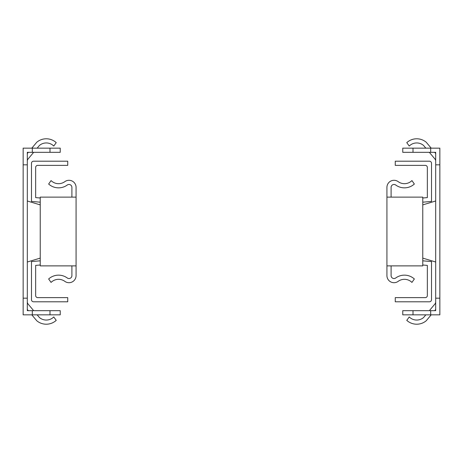 <?xml version="1.0" encoding="UTF-8"?>
<svg xmlns="http://www.w3.org/2000/svg" width="463" height="463" viewBox="0 0 463 463"><rect width="100%" height="100%" fill="white"/><g stroke="black" fill="none" stroke-linecap="round" stroke-linejoin="round"><path stroke-width="0.69" d="M31.802 148.16L36.768 142.245A14.793 14.793 0 0 1 56.231 142.639L53.766 146.036A10.626 10.626 0 0 0 39.448 145.44L37.162 148.16M27.317 153.508L28.307 152.327M27.317 161.107A3.334 3.334 0 0 1 28.098 158.965L33.666 152.327M49.992 152.327L49.992 148.16L60.236 148.16L60.236 152.327L27.317 152.327L27.317 310.673L32.317 310.673L32.317 314.84L23.15 314.84L23.15 298.172L27.317 298.172M32.317 310.673L60.236 310.673L60.236 314.84L32.317 314.84M49.992 148.16L32.317 148.16L32.317 152.327M27.317 164.828L23.15 164.828L23.15 148.16L32.317 148.16M28.307 310.673L27.317 309.492M27.317 301.893A3.334 3.334 0 0 0 28.098 304.035L33.666 310.673M37.162 314.84L39.448 317.56A10.626 10.626 0 0 0 53.766 316.964L56.231 320.361A14.793 14.793 0 0 1 36.768 320.755L31.802 314.84M23.15 298.172L23.15 164.828M27.317 200.994L40.235 204.889M40.235 258.111L27.317 262.006M40.235 260.814L31.484 261.578L31.484 299.711A2.083 2.083 0 0 0 33.568 301.795L67.737 301.795L67.737 297.628L37.735 297.628A2.083 2.083 0 0 1 35.651 295.544L35.651 265.397L40.235 264.998M40.235 198.002L35.651 197.603L35.651 167.456A2.083 2.083 0 0 1 37.735 165.372L67.737 165.372L67.737 161.205L33.568 161.205A2.083 2.083 0 0 0 31.484 163.289L31.484 201.422L40.235 202.186M71.904 265.878L71.904 275.618A2.917 2.917 0 0 1 67.274 277.979A14.793 14.793 0 0 0 48.65 278.969L51.063 282.418A10.626 10.626 0 0 1 64.82 281.348A7.084 7.084 0 0 0 76.071 275.618L76.071 187.382A7.084 7.084 0 0 0 64.82 181.652A10.626 10.626 0 0 1 51.063 180.582L48.65 184.031A14.793 14.793 0 0 0 67.274 185.021A2.917 2.917 0 0 1 71.904 187.382L71.904 197.122M76.071 197.122L40.235 197.122L40.235 265.878L76.071 265.878M431.198 314.84L426.232 320.755A14.793 14.793 0 0 1 406.769 320.361L409.234 316.964A10.626 10.626 0 0 0 423.552 317.56L425.838 314.84M435.683 309.492L434.693 310.673M435.683 301.893A3.334 3.334 0 0 1 434.902 304.035L429.334 310.673M413.008 310.673L413.008 314.84L402.764 314.84L402.764 310.673L435.683 310.673L435.683 152.327L430.683 152.327L430.683 148.16L439.85 148.16L439.85 164.828L435.683 164.828M430.683 152.327L402.764 152.327L402.764 148.16L430.683 148.16M413.008 314.84L430.683 314.84L430.683 310.673M435.683 298.172L439.85 298.172L439.85 314.84L430.683 314.84M434.693 152.327L435.683 153.508M435.683 161.107A3.334 3.334 0 0 0 434.902 158.965L429.334 152.327M425.838 148.16L423.552 145.44A10.626 10.626 0 0 0 409.234 146.036L406.769 142.639A14.793 14.793 0 0 1 426.232 142.245L431.198 148.16M439.85 164.828L439.85 298.172M435.683 262.006L422.765 258.111M422.765 204.889L435.683 200.994M422.765 202.186L431.516 201.422L431.516 163.289A2.083 2.083 0 0 0 429.433 161.205L395.263 161.205L395.263 165.372L425.265 165.372A2.083 2.083 0 0 1 427.349 167.456L427.349 197.603L422.765 198.002M422.765 264.998L427.349 265.397L427.349 295.544A2.083 2.083 0 0 1 425.265 297.628L395.263 297.628L395.263 301.795L429.433 301.795A2.083 2.083 0 0 0 431.516 299.711L431.516 261.578L422.765 260.814M391.096 197.122L391.096 187.382A2.917 2.917 0 0 1 395.726 185.021A14.793 14.793 0 0 0 414.35 184.031L411.937 180.582A10.626 10.626 0 0 1 398.18 181.652A7.084 7.084 0 0 0 386.929 187.382L386.929 275.618A7.084 7.084 0 0 0 398.18 281.348A10.626 10.626 0 0 1 411.937 282.418L414.35 278.969A14.793 14.793 0 0 0 395.726 277.979A2.917 2.917 0 0 1 391.096 275.618L391.096 265.878M386.929 265.878L422.765 265.878L422.765 197.122L386.929 197.122M49.992 310.673L49.992 314.84M413.008 152.327L413.008 148.16"/></g></svg>

